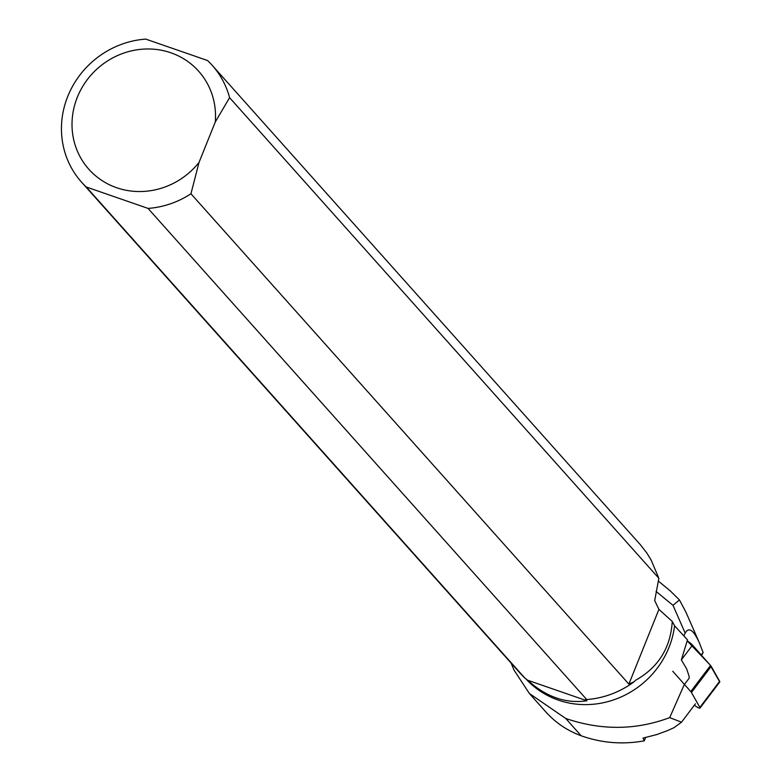 <?xml version="1.0" encoding="UTF-8"?>
<svg xmlns="http://www.w3.org/2000/svg" width="782" height="782" viewBox="0 0 782 782"><rect width="100%" height="100%" fill="white"/><g stroke="black" fill="none" stroke-linecap="round" stroke-linejoin="round"><path stroke-width="1.17" d="M687.134 640.829A5.572 1.095 37.1 0 1 692.52 645.121L710.535 665.462A5.572 1.095 37.1 0 1 711.219 666.372L719.645 681.298A5.572 1.095 37.1 0 1 719.772 681.953L709.851 664.69L687.134 640.829M694.338 705.247L696.019 706.4A5.572 1.095 -142.9 0 0 699.998 708.081A5.572 1.095 -142.9 0 0 699.87 707.417L691.444 692.49A5.572 1.095 -142.9 0 0 690.77 691.581L672.755 671.239M527.664 680.232L586.95 700.78C565.943 703.859 546.178 697.006 527.664 680.232L524.927 678.131L86.274 186.996A87.633 82.609 138.2 0 1 81.524 182.128A87.633 82.609 138.2 0 1 69.178 93.048A87.633 82.609 138.2 0 1 145.735 39.1L207.494 60.507A87.633 82.609 138.2 0 1 212.245 65.375A87.633 82.609 138.2 0 1 229.585 97.662L658.864 578.299L654.69 600.566L658.923 609.364L672.256 621.455L674.592 625.805L687.495 639.862L681.357 659.871L686.655 668.874L689.079 676.137L689.225 678.121L684.455 684.446L689.225 678.121M524.927 678.131A87.633 82.609 138.2 0 1 520.177 673.253L81.524 182.128M511.086 663.077L514.028 670.115L529.404 693.517L565.728 718.472C601.192 730.574 635.854 730.29 669.705 717.622L684.103 684.973M525.416 678.326A87.105 82.11 -41.8 0 0 614.457 699.597A87.105 82.11 -41.8 0 0 674.592 625.805M634.182 681.699L628.884 684.103L190.945 193.77A87.633 82.609 138.2 0 1 148.042 208.403L586.686 699.528A87.633 82.609 138.2 0 0 634.182 681.699L635.443 680.34C658.336 667.515 670.604 647.887 672.256 621.455M586.95 700.78L585.571 699.235L586.686 699.528M669.705 717.622L681.513 722.187L695.403 703.829M658.864 578.299L651.103 560L646.851 553.05L640.409 544.771L212.245 65.375M190.945 193.77L199.019 162.441L215.275 122.002L229.585 97.662M199.019 162.441A73.596 69.373 138.2 0 1 82.902 161.493A73.596 69.373 138.2 0 1 126.88 52.081A73.596 69.373 138.2 0 1 215.275 122.002M86.274 186.996L148.042 208.403M628.884 684.103L658.923 609.364M681.513 722.187L674.074 727.631L667.662 730.554L656.636 734.611L643 738.081L644.27 740.847L645.59 737.543M545.856 711.952C555.591 722.754 567.361 730.691 581.182 735.774C601.573 743.037 622.609 744.728 644.27 740.847M701.542 655.306L703.135 652.579L701.19 654.915M656.059 591.397L672.999 605.327L685.169 633.107L683.82 635.834M703.135 652.579L699.303 642.706C693.478 629.901 688.766 626.705 685.169 633.107M672.999 605.327L679.441 599.95L685.863 612.003M658.346 581.085L670.438 591.036L679.441 599.95M692.52 645.121L681.357 659.871M690.77 691.581L710.535 665.462M699.87 707.417L719.645 681.298M711.219 666.372L691.444 692.49M581.182 735.774L565.728 718.472M699.998 708.081L719.772 681.953M545.865 711.962L529.394 693.526M685.716 611.671L699.303 642.706"/></g></svg>
